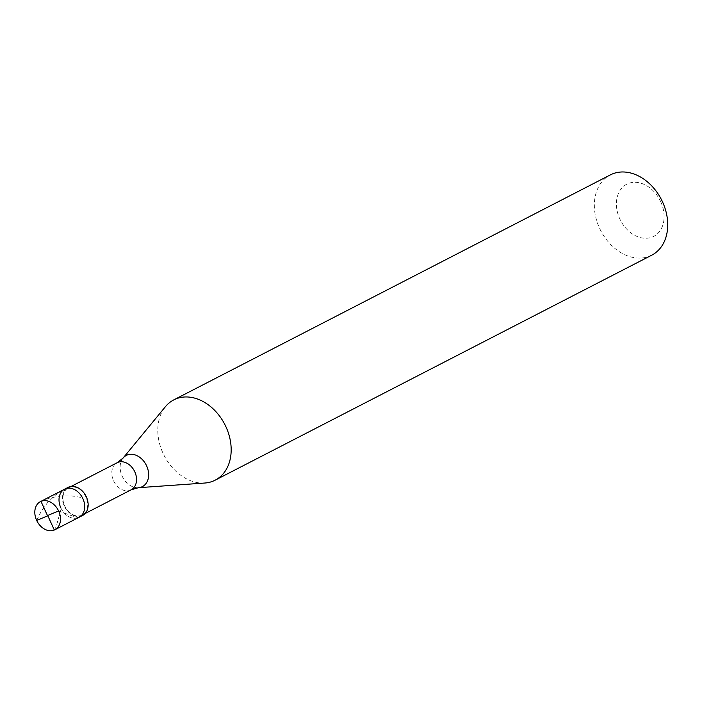 <?xml version="1.0" encoding="UTF-8"?>
<svg xmlns="http://www.w3.org/2000/svg" width="702" height="702" viewBox="0 0 702 702"><rect width="100%" height="100%" fill="white"/><g stroke="black" fill="none" stroke-linecap="round" stroke-linejoin="round"><path stroke-width="0.53" stroke-dasharray="3.51 2.63" d="M60.881 507.941A15.804 11.934 62.7 0 0 79.089 517.277A15.804 11.934 62.7 0 1 60.881 507.941A15.804 11.934 -117.3 0 1 64.61 489.171M82.546 515.496A15.804 11.934 62.7 0 1 64.338 506.16A15.804 11.934 -117.3 0 1 68.068 487.39M68.322 487.89A15.242 11.504 -117.3 0 1 85.881 496.884A15.242 11.504 62.7 0 1 82.292 514.987A15.242 11.504 62.7 0 1 64.733 505.993A15.242 11.504 -117.3 0 1 68.322 487.89L71.13 486.442M204.826 483.029A45.165 34.082 62.7 0 1 163.145 453.51A45.165 34.082 -117.3 0 1 165.461 406.642M651.728 255.186A45.165 34.082 62.7 0 1 599.701 228.527A45.165 34.082 -117.3 0 1 610.345 174.895M660.626 201.518A29.352 22.157 62.7 0 1 652.649 236.881A29.352 22.157 62.7 0 1 619.884 219.059A29.352 22.157 -117.3 0 1 627.851 183.696A29.352 22.157 -117.3 0 1 660.626 201.518M58.617 510.968L75.43 517.049L78.905 517.356M54.326 530.01L56.072 526.948L60.925 509.617M36.679 520.419L41.128 511.53L47.42 502.781L55.546 495.007L63.522 489.75M40.979 501.377L49.895 497.981L60.951 495.928L71.709 495.919L81.493 497.49M131.142 489.812A15.242 11.504 62.7 0 1 113.584 480.817A15.242 11.504 -117.3 0 1 117.181 462.715M138.408 487.706A17.55 13.25 62.7 0 1 122.209 476.237A17.55 13.25 -117.3 0 1 123.113 458.02M82.292 514.987L85.1 513.539"/><path stroke-width="1.05" d="M47.587 515.549L58.617 510.968A15.804 11.934 62.7 0 1 54.896 529.747A15.804 11.934 62.7 0 1 36.679 520.419A15.804 11.934 -117.3 0 1 40.409 501.64L64.61 489.171A15.804 11.934 -117.3 0 0 60.881 507.941M64.61 489.171A15.804 11.934 -117.3 0 1 82.818 498.499A15.804 11.934 62.7 0 1 79.089 517.277L82.546 515.496A15.804 11.934 62.7 0 0 86.276 496.718A15.804 11.934 -117.3 0 0 68.068 487.39L64.61 489.171A15.804 11.934 -117.3 0 1 82.818 498.499A15.804 11.934 62.7 0 1 79.089 517.277L54.896 529.747M58.617 510.968A15.804 11.934 -117.3 0 0 40.409 501.64M173.798 399.877A45.165 34.082 -117.3 0 1 225.825 426.526A45.165 34.082 62.7 0 1 215.172 480.168A45.165 34.082 62.7 0 1 204.826 483.029L138.408 487.706A17.55 13.25 62.7 0 0 146.569 465.751A17.55 13.25 -117.3 0 0 123.113 458.02L165.461 406.642A45.165 34.082 -117.3 0 1 173.798 399.877L610.345 174.895A45.165 34.082 -117.3 0 1 662.372 201.544A45.165 34.082 62.7 0 1 651.728 255.186L215.172 480.168M47.762 515.645L54.326 530.01M47.718 515.838L36.679 520.419M47.543 515.742L40.979 501.377M71.13 486.442L117.181 462.715A15.242 11.504 -117.3 0 1 134.74 471.709A15.242 11.504 62.7 0 1 131.142 489.812L138.408 487.706M85.1 513.539L131.142 489.812M117.181 462.715L123.113 458.02"/></g></svg>
